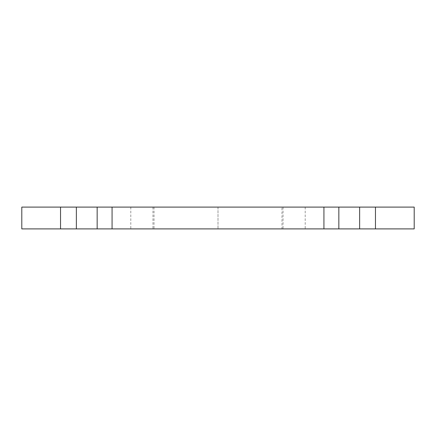 <?xml version="1.0" encoding="UTF-8"?>
<svg xmlns="http://www.w3.org/2000/svg" width="436" height="436" viewBox="0 0 436 436"><rect width="100%" height="100%" fill="white"/><g stroke="black" fill="none" stroke-linecap="round" stroke-linejoin="round"><path stroke-width="0.33" stroke-dasharray="2.18 1.64" d="M375.456 228.9L60.544 228.9M281.972 228.9L154.028 228.9L281.972 228.9L281.972 207.1L154.028 207.1L281.972 207.1M375.456 207.1L60.544 207.1M218 207.1L218 228.9L218 207.1M154.028 207.1L154.028 228.9M130.8 207.1L130.8 228.9M305.2 207.1L305.2 228.9M152.965 207.1L152.965 228.9M283.035 207.1L283.035 228.9"/><path stroke-width="0.65" d="M375.456 228.9L414.2 228.9L414.2 207.1L375.456 207.1L375.456 228.9L21.8 228.9L21.8 207.1L97.157 207.1L97.157 228.9M97.157 207.1L375.456 207.1M359.64 207.1L359.64 228.9M338.843 207.1L338.843 228.9M323.932 207.1L323.932 228.9M112.068 207.1L112.068 228.9M76.36 207.1L76.36 228.9M60.544 207.1L60.544 228.9"/></g></svg>
